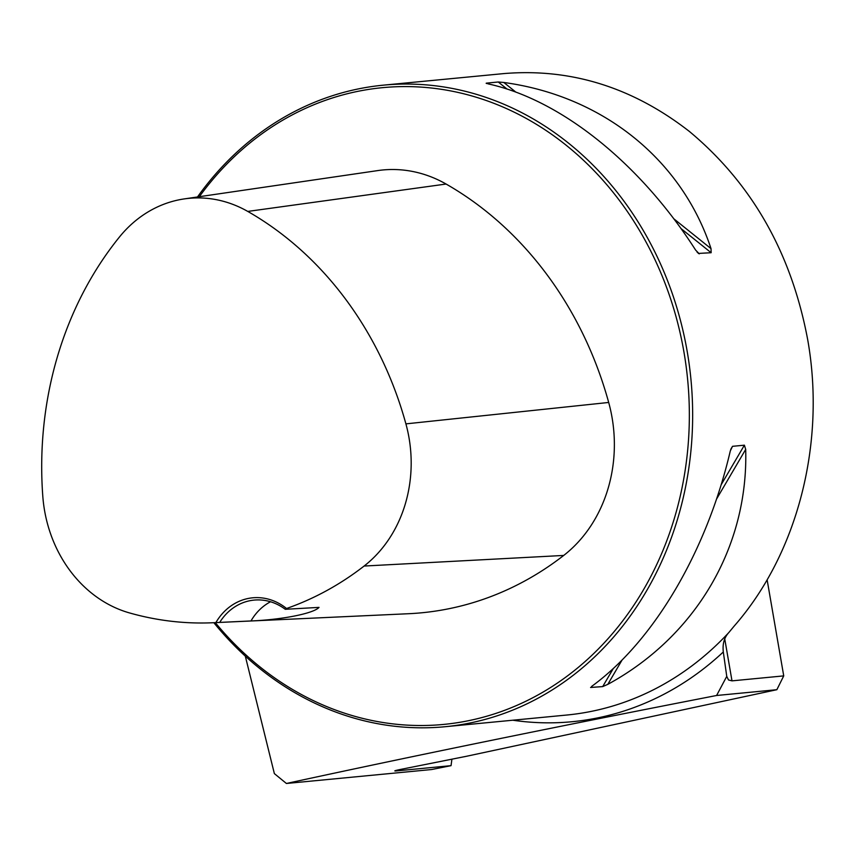 <?xml version="1.0" encoding="UTF-8"?>
<svg xmlns="http://www.w3.org/2000/svg" width="856" height="856" viewBox="0 0 856 856"><rect width="100%" height="100%" fill="white"/><g stroke="black" fill="none" stroke-linecap="round" stroke-linejoin="round"><path stroke-width="1.28" d="M716.6 695.489C557.01 726.541 413.609 755.869 286.407 783.475L431.595 769.533L451.048 765.66L396.606 770.882A12.894 0.567 170.2 0 1 394.819 770.903A12.894 0.567 170.2 0 1 401.025 769.33L466.702 756.233L776.852 689.701L716.6 695.489L726.755 676.379L723.309 651.972C722.389 643.937 724.24 637.452 728.863 632.509A322.263 277.954 84.5 0 1 566.726 715.038L445.067 726.723A322.263 277.954 -95.5 0 0 687.208 351.516A322.263 277.954 -95.5 0 0 383.467 85.151A322.263 277.954 -95.5 0 0 197.49 196.976M286.407 783.475L274.359 773.599L245.319 656.156M451.915 759.186L451.048 765.66M724.765 639.004L731.998 680.862L783.732 675.887L776.852 689.701M767.137 579.854L783.732 675.887M383.467 85.151L504.002 73.573C570.963 68.073 632.787 87.387 689.465 131.514C752.071 183.687 791.5 253.162 807.743 339.939C826.04 443.269 797.567 553.875 734.052 626.228L728.863 632.509M731.998 680.862L728.51 679.974L726.755 676.379M213.84 622.697A322.263 277.954 -95.5 0 0 445.067 726.723M591.55 686.512L592.416 685.838C654.358 640.352 706.928 550.793 730.318 450.877L732.522 446.318L744.388 445.184L745.694 449.4C748.476 546.802 695.907 636.361 607.792 684.361L602.688 686.598L590.576 687.464M697.009 252.039L699.277 253.858L695.639 250.102C639.988 163.239 561.001 99.906 488.444 83.952L486.39 83.139L498.256 81.994L503.82 82.476C602.56 95.915 681.537 159.259 711.015 248.625L711.143 252.723L698.325 253.43M486.155 83.278L486.936 83.578M285.262 609.301L286.546 608.498A58.818 50.729 -95.5 0 0 215.873 622.59L250.979 620.953C281.934 619.733 313.724 613.452 319.031 607.385L285.262 609.301A56.4 48.642 84.5 0 0 254.082 600.099A56.4 48.642 84.5 0 0 219.725 622.376M215.873 622.59A345.375 297.899 84.5 0 1 213.187 622.729A345.375 297.899 84.5 0 1 129.288 612.864A127.854 110.274 84.5 0 1 42.8 496.266A345.375 297.899 84.5 0 1 119.466 236.994A127.854 110.274 84.5 0 1 184.222 198.913A127.854 110.274 84.5 0 1 247.759 211.421A345.375 297.899 84.5 0 1 405.905 423.87A127.854 110.274 84.5 0 1 364.11 566.041A345.375 297.899 84.5 0 1 286.546 608.498M213.187 622.729L408.558 613.72A355.09 306.277 -95.5 0 0 563.719 555.437A137.57 118.652 -95.5 0 0 608.691 402.459A355.09 306.277 -95.5 0 0 446.094 184.04A137.57 118.652 -95.5 0 0 377.731 170.59L184.222 198.913M215.305 622.633A319.844 275.867 -95.5 0 0 542.019 692.675A319.844 275.867 -95.5 0 0 683.944 352.041A319.844 275.867 -95.5 0 0 479.82 98.354A319.844 275.867 -95.5 0 0 199.309 196.709M250.979 620.953A56.4 48.642 84.5 0 1 270.528 601.757M723.309 651.972A329.432 284.139 84.5 0 1 512.765 720.217M396.51 770.314L396.606 770.882M364.11 566.041L563.719 555.437M405.905 423.87L608.691 402.459M247.759 211.421L446.094 184.04M732.522 446.318L730.714 449.411M744.388 445.184L721.116 484.828M613.345 668.44L602.688 686.598M745.694 449.4L716.515 499.123M622.087 659.997L607.792 684.361M503.82 82.476L515.858 92.127M673.747 218.74L711.015 248.625M498.256 81.994L507.073 89.078M680.937 228.499L711.143 252.723"/></g></svg>
